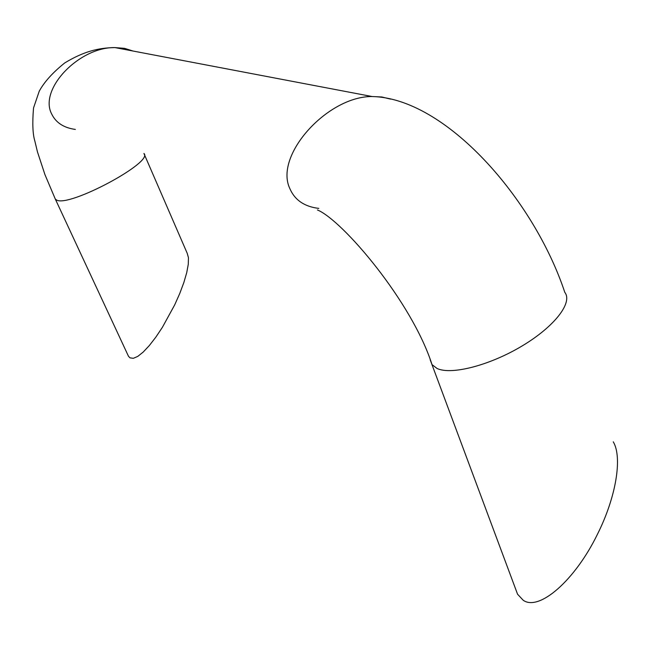 <?xml version="1.0" encoding="UTF-8"?>
<svg xmlns="http://www.w3.org/2000/svg" width="650" height="650" viewBox="0 0 650 650"><rect width="100%" height="100%" fill="white"/><g stroke="black" fill="none" stroke-linecap="round" stroke-linejoin="round"><path stroke-width="0.97" d="M430.194 359.816L517.562 594.214L523.209 600.259C539.094 611.609 575.055 580.32 597.415 534.324C616.086 497.201 622.619 457.308 613.251 441.813M128.472 356.249L129.976 357.841L133.331 358.321L137.8 356.379L143.203 352.072L149.297 345.589L155.797 337.212L162.394 327.316L174.679 304.899L179.782 293.426L183.861 282.49L186.737 272.61L188.289 264.233L188.451 257.717L187.232 253.346L143.926 153.465C154.148 161.956 68.965 207.683 56.55 200.021L55.299 199.054L128.472 356.249M133.023 51.025L124.638 48.36L114.993 47.596C79.332 46.784 38.415 89.237 51.716 114.075C55.924 122.72 63.806 127.831 75.351 129.431M318.793 208.398C304.387 206.668 294.718 200.021 289.778 188.451C274.056 155.139 327.771 96.127 372.133 96.533L381.834 96.98L390.528 99.109M317.436 209.95C342.534 220.309 411.897 301.641 432.023 364.626L437.141 368.526C451.766 375.31 490.587 365.064 522.633 345.646C554.808 326.3 572.934 302.534 564.801 292.354C533.723 198.648 445.437 98.126 372.133 96.533L114.993 47.596C98.231 47.791 83.452 51.594 64.74 62.928C52.796 72.507 44.297 81.916 39.252 91.171L33.532 107.965C32.264 123.037 32.703 134.071 34.848 141.058L37.489 151.994L44.956 174.655L55.299 199.054"/></g></svg>
